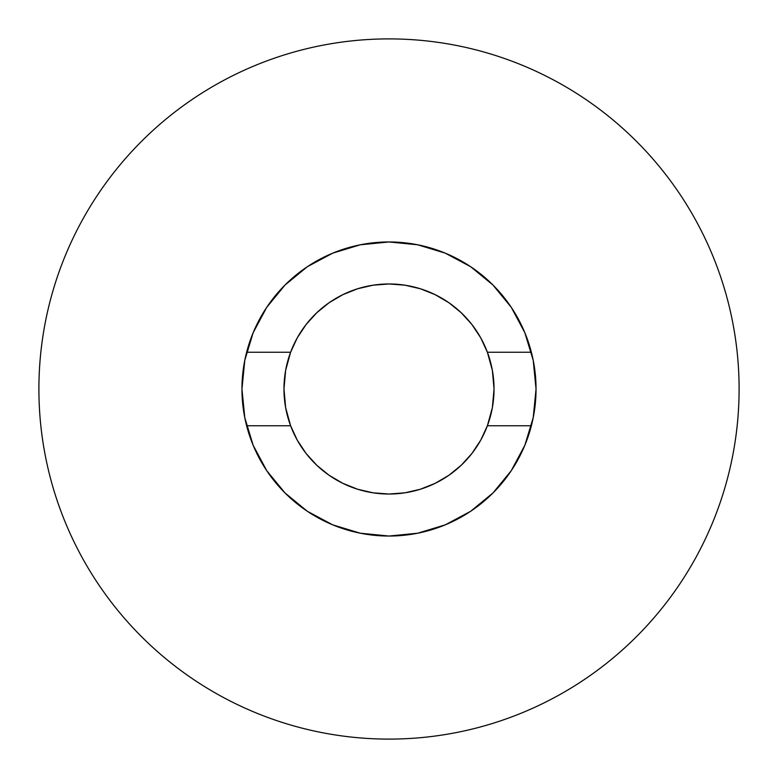 <?xml version="1.0" encoding="UTF-8"?>
<svg xmlns="http://www.w3.org/2000/svg" width="778" height="778" viewBox="0 0 778 778"><rect width="100%" height="100%" fill="white"/><g stroke="black" fill="none" stroke-linecap="round" stroke-linejoin="round"><path stroke-width="1.17" d="M413.118 243.952L389 241.958L417.689 244.788L445.269 253.151L470.69 266.737L492.97 285.03L511.263 307.31L524.849 332.731L533.212 360.311L536.042 389A147.042 147.042 0 0 1 389 536.042A147.042 147.042 0 0 1 241.958 389L244.788 360.311L253.151 332.731L266.737 307.31L285.03 285.03L307.31 266.737L332.731 253.151L360.311 244.788L389 241.958L362.354 244.389M38.9 389A350.1 350.1 0 0 1 389 38.9A350.1 350.1 0 0 1 739.1 389A350.1 350.1 0 0 1 389 739.1A350.1 350.1 0 0 1 38.9 389C38.9 411.99 41.146 434.756 45.63 457.299C50.113 479.851 56.755 501.742 65.547 522.981C74.348 544.211 85.133 564.39 97.902 583.51C110.671 602.619 125.19 620.299 141.44 636.56C157.701 652.81 175.381 667.33 194.49 680.098C213.61 692.867 233.789 703.652 255.019 712.454C276.258 721.245 298.149 727.887 320.701 732.37C343.244 736.854 366.01 739.1 389 739.1C411.99 739.1 434.756 736.854 457.299 732.37C479.851 727.887 501.742 721.245 522.981 712.454C544.211 703.652 564.39 692.867 583.51 680.098C602.619 667.33 620.299 652.81 636.56 636.56C652.81 620.299 667.33 602.619 680.098 583.51C692.867 564.39 703.652 544.211 712.454 522.981C721.245 501.742 727.887 479.851 732.37 457.299C736.854 434.756 739.1 411.99 739.1 389C739.1 366.01 736.854 343.244 732.37 320.701C727.887 298.149 721.245 276.258 712.454 255.019C703.652 233.789 692.867 213.61 680.098 194.49C667.33 175.381 652.81 157.701 636.56 141.44C620.299 125.19 602.619 110.671 583.51 97.902C564.39 85.133 544.211 74.348 522.981 65.547C501.742 56.755 479.851 50.113 457.299 45.63C434.756 41.146 411.99 38.9 389 38.9C366.01 38.9 343.244 41.146 320.701 45.63C298.149 50.113 276.258 56.755 255.019 65.547C233.789 74.348 213.61 85.133 194.49 97.902C175.381 110.671 157.701 125.19 141.44 141.44C125.19 157.701 110.671 175.381 97.902 194.49C85.133 213.61 74.348 233.789 65.547 255.019C56.755 276.258 50.113 298.149 45.63 320.701C41.146 343.244 38.9 366.01 38.9 389M494.03 389.136L494.03 389A105.03 105.03 0 0 0 487.388 352.24L492.357 370.318L494.03 389L492.357 407.682L487.388 425.761L531.374 425.761L487.388 425.761L480.707 440.202L471.915 453.467L461.228 465.254L448.877 475.29L435.155 483.342L420.373 489.236L404.871 492.824L389 494.03L373.129 492.824L357.627 489.236L342.845 483.342L329.123 475.29L316.772 465.254L306.085 453.467L297.293 440.202L290.612 425.761A105.03 105.03 0 0 1 290.612 352.24A105.03 105.03 0 0 0 283.97 389L285.643 370.318L290.612 352.24A105.03 105.03 0 0 1 494.03 389A105.03 105.03 0 0 1 290.612 425.761L246.626 425.761L250.866 439.414M290.612 352.24L246.626 352.24L290.612 352.24L297.293 337.798L306.085 324.533L316.772 312.746L329.123 302.71L342.845 294.658L357.627 288.764L373.129 285.176L389 283.97L404.871 285.176L420.373 288.764L435.155 294.658L448.877 302.71L461.228 312.746L471.915 324.533L480.707 337.798L487.388 352.24L531.374 352.24L527.134 338.586M524.216 331.224L511.516 307.689M509.191 304.295L494.74 286.819M488.214 280.469L474.327 269.246M465.905 263.674L450.744 255.554M441.534 251.664L424.068 246.198M415.647 244.389L413.167 243.961M353.932 246.198L336.466 251.664M327.256 255.554L312.095 263.674M303.673 269.246L289.786 280.469M283.26 286.819L268.721 304.412M266.183 308.146L253.784 331.224M250.866 338.586L246.636 352.191M97.902 583.51C110.671 602.619 125.19 620.299 141.44 636.56C157.701 652.81 175.381 667.33 194.49 680.098M583.51 680.098C602.619 667.33 620.299 652.81 636.56 636.56C652.81 620.299 667.33 602.619 680.098 583.51M680.098 194.49C667.33 175.381 652.81 157.701 636.56 141.44C620.299 125.19 602.619 110.671 583.51 97.902M194.49 97.902C175.381 110.671 157.701 125.19 141.44 141.44C125.19 157.701 110.671 175.381 97.902 194.49M536.042 389L533.212 417.689L524.849 445.269L511.263 470.69L492.97 492.97L470.69 511.263L445.269 524.849L417.689 533.212L389 536.042L360.311 533.212L332.731 524.849L307.31 511.263L285.03 492.97L266.737 470.69L253.151 445.269L244.788 417.689L241.958 389A147.042 147.042 0 0 1 389 241.958A147.042 147.042 0 0 1 536.042 389M253.784 446.776L266.484 470.311M268.809 473.705L283.26 491.181M289.786 497.531L303.673 508.754M312.095 514.326L327.256 522.446M336.466 526.336L353.932 531.802M362.354 533.611L364.833 534.039M364.882 534.048L389 536.042L415.647 533.611M424.068 531.802L441.534 526.336M450.744 522.446L465.905 514.326M474.327 508.754L488.214 497.531M494.74 491.181L509.279 473.588M511.817 469.854L524.216 446.776M527.134 439.414L531.364 425.809M487.388 352.24L531.374 352.24A147.042 147.042 0 0 1 533.202 360.253M536.042 388.903A147.042 147.042 0 0 0 533.231 360.37M244.798 417.747A147.042 147.042 0 0 0 246.626 425.761L290.612 425.761L285.643 407.682L283.97 388.864M241.958 389.097A147.042 147.042 0 0 0 244.769 417.63M492.182 369.365L492.027 368.558M491.997 368.461L490.762 363.005M486.62 350.246L486.046 348.826M486.026 348.787L484.538 345.374M478.062 333.334L476.35 330.689M476.301 330.611L474.668 328.228M465.759 317.317L463.309 314.769M463.231 314.691L462.404 313.884M448.011 302.117L447.389 301.699M431.596 292.995L429.213 291.974M429.174 291.954L425.974 290.69M413.118 286.781L409.539 286.003M409.491 285.993L407.584 285.623M370.416 285.623L368.558 285.973M368.461 286.003L364.853 286.781M352.026 290.69L348.826 291.954M348.787 291.974L346.404 292.995M333.227 299.997L330.689 301.65M330.611 301.699L329.989 302.117M315.596 313.884L314.769 314.691M314.691 314.769L312.241 317.317M303.332 328.228L301.699 330.611M301.65 330.689L299.938 333.334M293.462 345.374L291.974 348.787M291.954 348.826L291.38 350.246M287.238 363.005L286.003 368.461M285.993 368.509L285.818 369.365M285.818 408.635L285.973 409.442M286.003 409.539L287.238 414.995M291.38 427.754L291.954 429.174M291.974 429.213L293.462 432.626M299.938 444.666L301.65 447.311M301.699 447.389L303.332 449.772M312.241 460.683L314.691 463.231M314.769 463.309L315.596 464.116M329.989 475.883L330.611 476.301M330.689 476.35L333.227 478.003M346.404 485.005L348.787 486.026M348.826 486.046L352.026 487.31M364.882 491.219L368.461 491.997M368.509 492.007L370.416 492.377M407.584 492.377L409.442 492.027M409.539 491.997L413.147 491.219M425.974 487.31L429.174 486.046M444.773 478.003L447.311 476.35M447.389 476.301L448.011 475.883M462.404 464.116L463.231 463.309M463.309 463.231L465.759 460.683M474.668 449.772L476.301 447.389M476.35 447.311L478.062 444.666M484.538 432.626L486.026 429.213M486.046 429.174L486.62 427.754M490.762 414.995L491.997 409.539M492.007 409.491L492.182 408.635"/></g></svg>
